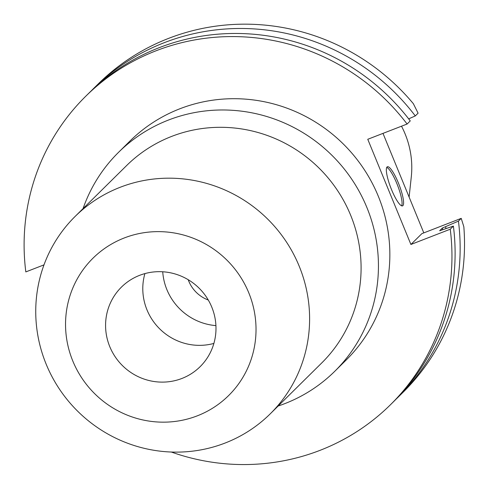 <?xml version="1.0" encoding="UTF-8"?>
<svg xmlns="http://www.w3.org/2000/svg" width="489" height="489" viewBox="0 0 489 489"><rect width="100%" height="100%" fill="white"/><g stroke="black" fill="none" stroke-linecap="round" stroke-linejoin="round"><path stroke-width="0.73" d="M409.116 197.073L411.286 176.926A88.588 86.247 -134.7 0 0 401.506 126.199M188.222 279.726A33.044 32.17 -134.7 0 0 208.277 300.02M215.924 325.613A57.054 55.544 45.3 0 1 162.727 271.774M213.882 343.425A55.948 54.475 45.3 0 1 159.249 328.412A55.948 54.475 45.3 0 1 144.897 273.602M139.634 275.331A55.948 54.475 -134.7 0 0 121.461 287.092A55.948 54.475 -134.7 0 0 115.001 356.518A55.948 54.475 -134.7 0 0 181.932 378.455A55.948 54.475 -134.7 0 0 200.105 366.695A55.948 54.475 -134.7 0 0 206.566 297.269A55.948 54.475 -134.7 0 0 139.634 275.331M197.263 415.846A96.522 93.967 45.3 0 1 72.806 361.016A96.522 93.967 45.3 0 1 124.304 237.947A96.522 93.967 45.3 0 1 248.76 292.77A96.522 93.967 45.3 0 1 197.263 415.846M225.123 443.034A138.772 135.105 45.3 0 1 59.114 388.621A138.772 135.105 45.3 0 1 75.135 216.431A138.772 135.105 45.3 0 1 120.221 187.263A138.772 135.105 45.3 0 1 286.23 241.676A138.772 135.105 45.3 0 1 270.209 413.865A138.772 135.105 45.3 0 1 225.123 443.034M270.209 413.865L321.695 362.991A138.772 135.105 -134.7 0 0 337.716 190.802A138.772 135.105 -134.7 0 0 171.706 136.388A138.772 135.105 -134.7 0 0 126.62 165.557L75.135 216.431M83.063 208.595A153.864 149.799 45.3 0 1 118.479 152.397A153.864 149.799 45.3 0 1 168.467 120.049A153.864 149.799 45.3 0 1 352.526 180.386A153.864 149.799 45.3 0 1 334.763 371.298A153.864 149.799 45.3 0 1 284.775 403.639A153.864 149.799 45.3 0 1 278.137 406.029M334.763 371.298L346.175 360.02A153.864 149.799 -134.7 0 0 363.938 169.108A153.864 149.799 -134.7 0 0 179.879 108.772A153.864 149.799 -134.7 0 0 129.891 141.119L118.479 152.397M43.998 264.867L25.819 271.915A216.804 211.077 45.3 0 1 85.654 96.339A216.804 211.077 45.3 0 1 156.089 50.77A216.804 211.077 45.3 0 1 407.105 124.029L367.765 139.286L410.907 244.476L450.247 229.219A216.804 211.077 45.3 0 1 390.411 404.794A216.804 211.077 45.3 0 1 319.977 450.363A216.804 211.077 45.3 0 1 171.315 452.032M390.411 404.794L393.559 401.683A216.804 211.077 -134.7 0 0 453.395 226.107L439.648 230.753L442.398 228.033L458.437 221.126L461.231 218.363L421.891 233.626L410.907 244.476M450.247 229.219L453.395 226.107M423.804 232.88L382.991 133.381M398.376 182.947A20.984 4.413 68.8 0 0 387.38 166.755A20.984 4.413 68.8 0 0 391.561 189.683A20.984 4.413 68.8 0 0 402.557 205.875A20.984 4.413 68.8 0 0 398.376 182.947M85.654 96.339L88.802 93.234A216.804 211.077 -134.7 0 1 159.237 47.659A216.804 211.077 -134.7 0 1 410.253 120.917L407.105 124.029M91.345 90.765A216.804 211.077 45.3 0 1 93.845 88.246L98.216 83.931A216.804 211.077 -134.7 0 1 168.65 38.362A216.804 211.077 -134.7 0 1 413.364 103.705L418.089 113.173L415.295 115.93L408.67 118.858M93.845 88.246A216.804 211.077 45.3 0 1 164.286 42.671A216.804 211.077 45.3 0 1 415.295 115.93M458.437 221.126A216.804 211.077 45.3 0 1 398.608 396.695L402.973 392.386A216.804 211.077 -134.7 0 0 463.835 226.762L461.231 218.363M398.608 396.695A216.804 211.077 45.3 0 1 396.059 399.171M445.687 226.762A204.549 199.145 45.3 0 1 445.87 228.528M442.557 229.622A201.089 195.777 -134.7 0 0 442.398 228.033M386.75 167.391A20.984 4.413 -111.2 0 1 396.848 183.54A20.984 4.413 -111.2 0 1 401.658 205.832"/></g></svg>
